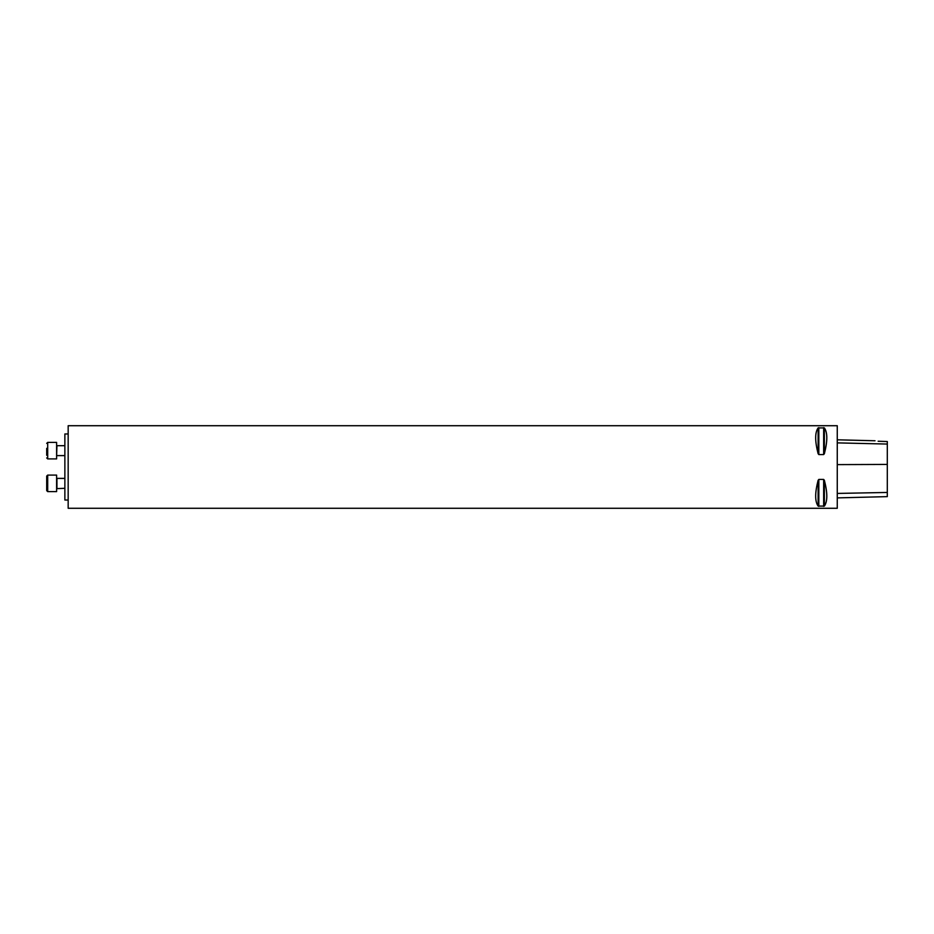 <?xml version="1.0" encoding="UTF-8"?>
<svg xmlns="http://www.w3.org/2000/svg" width="934" height="934" viewBox="0 0 934 934"><rect width="100%" height="100%" fill="white"/><g stroke="black" fill="none" stroke-linecap="round" stroke-linejoin="round"><path stroke-width="1.4" d="M837.261 467L837.261 508.283L68.17 508.283L68.17 425.717L837.261 425.717L837.261 467M818.114 427.912L818.114 453.691L818.826 454.566L818.114 453.691C814.868 441.128 814.868 432.535 818.114 427.912L824.372 427.912C827.617 432.535 827.617 441.128 824.372 453.691L823.66 454.566L818.826 454.566L818.826 427.632M823.66 479.434L824.372 480.309C827.617 492.872 827.617 501.465 824.372 506.088L818.114 506.088C814.868 501.465 814.868 492.872 818.114 480.309L818.826 479.434L823.66 479.434L823.66 506.368M878.135 441.245C874.259 440.626 874.259 440.626 878.135 441.245C874.259 440.626 874.259 440.626 878.135 441.245L887.3 441.537L887.3 444.059L837.751 442.891M837.261 425.717L837.261 508.283M837.751 497.88L887.3 496.631L887.3 444.059M68.17 500.029L64.866 500.029L64.866 433.971L68.17 433.971M46.7 487.98L46.7 476.083L46.7 487.98M46.7 490.619L46.7 476.083L46.7 490.619L47.692 491.611L46.7 490.619L47.692 491.611L56.612 491.611L56.612 475.091L47.692 475.091L47.692 491.611M64.866 488.307L56.612 488.634M46.7 455.29L46.7 448.332M47.692 458.909L56.612 458.909L56.612 442.389L47.692 442.389L47.692 458.909L46.7 457.917M887.3 464.42L837.751 464.618M887.3 492.452L837.751 493.421M824.372 453.691L824.372 427.912M823.66 454.566L823.66 427.632M818.114 506.088L818.114 480.309M818.826 506.368L818.826 479.434M824.372 506.088L824.372 480.309M64.866 478.395L56.939 478.395L56.939 488.307M64.866 445.693L56.939 445.693L56.612 455.932M875.018 440.766L837.751 439.821M47.692 475.091L46.7 476.083L47.692 475.091L56.612 475.091M64.866 455.605L56.939 455.605M47.692 442.389L46.7 443.381"/></g></svg>
